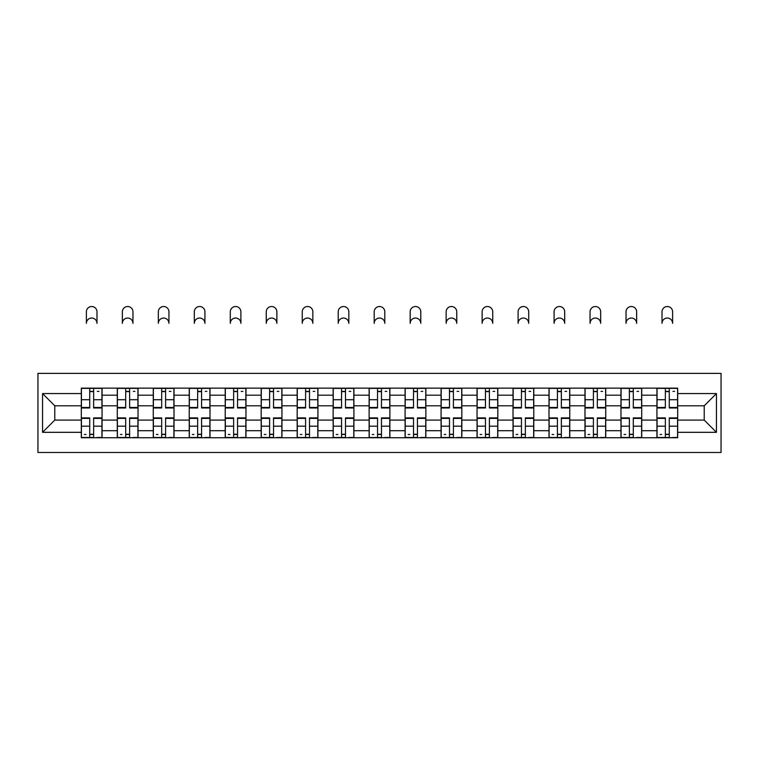 <?xml version="1.0" encoding="UTF-8"?>
<svg xmlns="http://www.w3.org/2000/svg" width="759" height="759" viewBox="0 0 759 759"><rect width="100%" height="100%" fill="white"/><g stroke="black" fill="none" stroke-linecap="round" stroke-linejoin="round"><path stroke-width="1.14" d="M37.95 452.487L721.05 452.487L721.05 373.39L37.95 373.39L37.95 452.487M117.284 437.734L117.284 395.183L102.067 395.183L102.067 437.734M102.067 395.183L102.067 388.153M117.284 395.183L117.284 388.153M138.043 388.153L138.043 437.734M153.261 437.734L153.261 388.153M174.02 388.153L174.02 437.734M189.238 437.734L189.238 388.153M209.996 388.153L209.996 437.734M225.214 437.734L225.214 388.153M245.973 388.153L245.973 437.734M261.191 437.734L261.191 388.153M281.95 388.153L281.95 437.734M297.167 437.734L297.167 388.153M317.926 388.153L317.926 437.734M333.144 437.734L333.144 388.153M353.903 388.153L353.903 437.734M369.121 437.734L369.121 388.153M389.879 388.153L389.879 437.734M405.097 437.734L405.097 388.153M425.856 388.153L425.856 437.734M441.074 437.734L441.074 388.153M461.833 388.153L461.833 437.734M477.05 437.734L477.05 388.153M497.809 388.153L497.809 437.734M513.027 437.734L513.027 388.153M533.786 388.153L533.786 437.734M549.004 437.734L549.004 388.153M569.762 388.153L569.762 437.734M584.98 437.734L584.98 388.153M605.739 388.153L605.739 437.734M620.957 437.734L620.957 388.153M641.716 388.153L641.716 437.734M656.933 437.734L656.933 388.153M656.933 420.088L641.716 420.088M620.957 420.088L605.739 420.088M584.98 420.088L569.762 420.088M549.004 420.088L533.786 420.088M513.027 420.088L497.809 420.088M477.05 420.088L461.833 420.088M441.074 420.088L425.856 420.088M405.097 420.088L389.879 420.088M369.121 420.088L353.903 420.088M333.144 420.088L317.926 420.088M297.167 420.088L281.95 420.088M261.191 420.088L245.973 420.088M225.214 420.088L209.996 420.088M189.238 420.088L174.02 420.088M153.261 420.088L138.043 420.088M117.284 420.088L102.067 420.088M656.933 405.79L641.716 405.79M620.957 405.79L605.739 405.79M584.98 405.79L569.762 405.79M549.004 405.79L533.786 405.79M513.027 405.79L497.809 405.79M477.05 405.79L461.833 405.79M441.074 405.79L425.856 405.79M405.097 405.79L389.879 405.79M369.121 405.79L353.903 405.79M333.144 405.79L317.926 405.79M297.167 405.79L281.95 405.79M261.191 405.79L245.973 405.79M225.214 405.79L209.996 405.79M189.238 405.79L174.02 405.79M153.261 405.79L138.043 405.79M117.284 405.79L102.067 405.79M54.781 420.088L81.308 420.088L81.308 405.79L54.781 405.79L54.781 420.088L42.561 432.317L42.561 393.57L81.308 393.57L81.308 405.79M677.692 405.79L677.692 420.088L704.219 420.088L704.219 405.79L677.692 405.79L677.692 388.153L81.308 388.153L81.308 393.57M677.692 393.57L716.439 393.57L716.439 432.317L677.692 432.317L677.692 420.088M81.308 420.088L81.308 437.734L677.692 437.734L677.692 432.317M81.308 432.317L42.561 432.317M93.642 434.271L89.723 434.271M89.723 391.606L93.642 391.606M129.618 434.271L125.7 434.271M125.7 391.606L129.618 391.606M165.595 434.271L161.676 434.271M161.676 391.606L165.595 391.606M201.571 434.271L197.653 434.271M197.653 391.606L201.571 391.606M237.548 434.271L233.63 434.271M233.63 391.606L237.548 391.606M273.534 434.271L269.606 434.271M269.606 391.606L273.534 391.606M309.511 434.271L305.583 434.271M305.583 391.606L309.511 391.606M345.487 434.271L341.559 434.271M341.559 391.606L345.487 391.606M381.464 434.271L377.536 434.271M377.536 391.606L381.464 391.606M417.441 434.271L413.513 434.271M413.513 391.606L417.441 391.606M453.417 434.271L449.489 434.271M449.489 391.606L453.417 391.606M489.394 434.271L485.466 434.271M485.466 391.606L489.394 391.606M525.37 434.271L521.452 434.271M521.452 391.606L525.37 391.606M561.347 434.271L557.429 434.271M557.429 391.606L561.347 391.606M597.324 434.271L593.405 434.271M593.405 391.606L597.324 391.606M633.3 434.271L629.382 434.271M629.382 391.606L633.3 391.606M669.277 434.271L665.358 434.271M665.358 391.606L669.277 391.606M42.561 393.57L54.781 405.79M704.219 420.088L716.439 432.317M704.219 405.79L716.439 393.57M96.991 323.343A5.304 5.304 0 0 0 91.687 318.04A5.304 5.304 0 0 0 86.384 323.343L86.384 311.816A5.304 5.304 0 0 1 91.687 306.513A5.304 5.304 0 0 1 96.991 311.816L96.991 323.343M93.642 407.981L93.642 388.38L101.943 388.38L101.943 407.981L93.642 407.981M89.723 391.378L93.642 391.378M97.332 391.378L98.945 391.378M89.723 388.38L81.422 388.38L81.422 407.981L89.723 407.981L89.723 388.38L93.642 388.38M89.723 418.389L81.422 418.389L81.422 417.896L89.723 417.896L89.723 437.497L81.422 437.497L86.033 437.497M81.422 418.389L81.422 437.497M93.642 434.499L89.723 434.499M86.033 434.499L84.42 434.499M97.332 437.497L101.943 437.497L101.943 417.896L93.642 417.896L93.642 437.497L86.384 437.497M101.943 437.497L96.991 437.497M132.967 323.343A5.304 5.304 0 0 0 127.664 318.04A5.304 5.304 0 0 0 122.36 323.343L122.36 311.816A5.304 5.304 0 0 1 127.664 306.513A5.304 5.304 0 0 1 132.967 311.816L132.967 323.343M129.618 407.981L129.618 388.38L137.92 388.38L137.92 407.981L129.618 407.981M125.7 391.378L129.618 391.378M133.309 391.378L134.922 391.378M125.7 388.38L117.398 388.38L117.398 407.981L125.7 407.981L125.7 388.38L129.618 388.38M168.944 323.343A5.304 5.304 0 0 0 163.64 318.04A5.304 5.304 0 0 0 158.337 323.343L158.337 311.816A5.304 5.304 0 0 1 163.64 306.513A5.304 5.304 0 0 1 168.944 311.816L168.944 323.343M165.595 407.981L165.595 388.38L173.906 388.38L173.906 407.981L165.595 407.981M161.676 391.378L165.595 391.378M169.285 391.378L170.908 391.378M161.676 388.38L153.375 388.38L153.375 407.981L161.676 407.981L161.676 388.38L165.595 388.38M125.7 418.389L117.398 418.389L117.398 417.896L125.7 417.896L125.7 437.497L117.398 437.497L122.009 437.497M117.398 418.389L117.398 437.497M129.618 434.499L125.7 434.499M122.009 434.499L120.396 434.499M133.309 437.497L137.92 437.497L137.92 417.896L129.618 417.896L129.618 437.497L122.36 437.497M137.92 437.497L132.967 437.497M161.676 418.389L153.375 418.389L153.375 417.896L161.676 417.896L161.676 437.497L153.375 437.497L157.986 437.497M153.375 418.389L153.375 437.497M165.595 434.499L161.676 434.499M157.986 434.499L156.373 434.499M169.285 437.497L173.906 437.497L173.906 417.896L165.595 417.896L165.595 437.497L158.337 437.497M173.906 437.497L168.944 437.497M204.921 323.343A5.304 5.304 0 0 0 199.617 318.04A5.304 5.304 0 0 0 194.313 323.343L194.313 311.816A5.304 5.304 0 0 1 199.617 306.513A5.304 5.304 0 0 1 204.921 311.816L204.921 323.343M201.571 407.981L201.571 388.38L209.882 388.38L209.882 407.981L201.571 407.981M197.653 391.378L201.571 391.378M205.262 391.378L206.884 391.378M197.653 388.38L189.352 388.38L189.352 407.981L197.653 407.981L197.653 388.38L201.571 388.38M240.897 323.343A5.304 5.304 0 0 0 235.594 318.04A5.304 5.304 0 0 0 230.29 323.343L230.29 311.816A5.304 5.304 0 0 1 235.594 306.513A5.304 5.304 0 0 1 240.897 311.816L240.897 323.343M237.548 407.981L237.548 388.38L245.859 388.38L245.859 407.981L237.548 407.981M233.63 391.378L237.548 391.378M241.239 391.378L242.861 391.378M233.63 388.38L225.328 388.38L225.328 407.981L233.63 407.981L233.63 388.38L237.548 388.38M276.874 323.343A5.304 5.304 0 0 0 271.57 318.04A5.304 5.304 0 0 0 266.267 323.343L266.267 311.816A5.304 5.304 0 0 1 271.57 306.513A5.304 5.304 0 0 1 276.874 311.816L276.874 323.343M273.534 407.981L273.534 388.38L281.836 388.38L281.836 407.981L273.534 407.981M269.606 391.378L273.534 391.378M277.215 391.378L278.838 391.378M269.606 388.38L261.305 388.38L261.305 407.981L269.606 407.981L269.606 388.38L273.534 388.38M197.653 418.389L189.352 418.389L189.352 417.896L197.653 417.896L197.653 437.497L189.352 437.497L193.962 437.497M189.352 418.389L189.352 437.497M201.571 434.499L197.653 434.499M193.962 434.499L192.35 434.499M205.262 437.497L209.882 437.497L209.882 417.896L201.571 417.896L201.571 437.497L194.313 437.497M209.882 437.497L204.921 437.497M233.63 418.389L225.328 418.389L225.328 417.896L233.63 417.896L233.63 437.497L225.328 437.497L229.939 437.497M225.328 418.389L225.328 437.497M237.548 434.499L233.63 434.499M229.939 434.499L228.326 434.499M241.239 437.497L245.859 437.497L245.859 417.896L237.548 417.896L237.548 437.497L230.29 437.497M245.859 437.497L240.897 437.497M269.606 418.389L261.305 418.389L261.305 417.896L269.606 417.896L269.606 437.497L261.305 437.497L265.916 437.497M261.305 418.389L261.305 437.497M273.534 434.499L269.606 434.499M265.916 434.499L264.303 434.499M277.215 437.497L281.836 437.497L281.836 417.896L273.534 417.896L273.534 437.497L266.267 437.497M281.836 437.497L276.874 437.497M312.85 323.343A5.304 5.304 0 0 0 307.547 318.04A5.304 5.304 0 0 0 302.243 323.343L302.243 311.816A5.304 5.304 0 0 1 307.547 306.513A5.304 5.304 0 0 1 312.85 311.816L312.85 323.343M309.511 407.981L309.511 388.38L317.812 388.38L317.812 407.981L309.511 407.981M305.583 391.378L309.511 391.378M313.192 391.378L314.814 391.378M305.583 388.38L297.281 388.38L297.281 407.981L305.583 407.981L305.583 388.38L309.511 388.38M305.583 418.389L297.281 418.389L297.281 417.896L305.583 417.896L305.583 437.497L297.281 437.497L301.892 437.497M297.281 418.389L297.281 437.497M309.511 434.499L305.583 434.499M301.892 434.499L300.279 434.499M313.192 437.497L317.812 437.497L317.812 417.896L309.511 417.896L309.511 437.497L302.243 437.497M317.812 437.497L312.85 437.497M348.827 323.343A5.304 5.304 0 0 0 343.523 318.04A5.304 5.304 0 0 0 338.22 323.343L338.22 311.816A5.304 5.304 0 0 1 343.523 306.513A5.304 5.304 0 0 1 348.827 311.816L348.827 323.343M345.487 407.981L345.487 388.38L353.789 388.38L353.789 407.981L345.487 407.981M341.559 391.378L345.487 391.378M349.178 391.378L350.791 391.378M341.559 388.38L333.258 388.38L333.258 407.981L341.559 407.981L341.559 388.38L345.487 388.38M341.559 418.389L333.258 418.389L333.258 417.896L341.559 417.896L341.559 437.497L333.258 437.497L337.869 437.497M333.258 418.389L333.258 437.497M345.487 434.499L341.559 434.499M337.869 434.499L336.256 434.499M349.178 437.497L353.789 437.497L353.789 417.896L345.487 417.896L345.487 437.497L338.22 437.497M353.789 437.497L348.827 437.497M384.804 323.343A5.304 5.304 0 0 0 379.5 318.04A5.304 5.304 0 0 0 374.196 323.343L374.196 311.816A5.304 5.304 0 0 1 379.5 306.513A5.304 5.304 0 0 1 384.804 311.816L384.804 323.343M381.464 407.981L381.464 388.38L389.765 388.38L389.765 407.981L381.464 407.981M377.536 391.378L381.464 391.378M385.155 391.378L386.767 391.378M377.536 388.38L369.235 388.38L369.235 407.981L377.536 407.981L377.536 388.38L381.464 388.38M377.536 418.389L369.235 418.389L369.235 417.896L377.536 417.896L377.536 437.497L369.235 437.497L373.845 437.497M369.235 418.389L369.235 437.497M381.464 434.499L377.536 434.499M373.845 434.499L372.233 434.499M385.155 437.497L389.765 437.497L389.765 417.896L381.464 417.896L381.464 437.497L374.196 437.497M389.765 437.497L384.804 437.497M420.78 323.343A5.304 5.304 0 0 0 415.477 318.04A5.304 5.304 0 0 0 410.173 323.343L410.173 311.816A5.304 5.304 0 0 1 415.477 306.513A5.304 5.304 0 0 1 420.78 311.816L420.78 323.343M417.441 407.981L417.441 388.38L425.742 388.38L425.742 407.981L417.441 407.981M413.513 391.378L417.441 391.378M421.131 391.378L422.744 391.378M413.513 388.38L405.211 388.38L405.211 407.981L413.513 407.981L413.513 388.38L417.441 388.38M413.513 418.389L405.211 418.389L405.211 417.896L413.513 417.896L413.513 437.497L405.211 437.497L409.822 437.497M405.211 418.389L405.211 437.497M417.441 434.499L413.513 434.499M409.822 434.499L408.209 434.499M421.131 437.497L425.742 437.497L425.742 417.896L417.441 417.896L417.441 437.497L410.173 437.497M425.742 437.497L420.78 437.497M456.757 323.343A5.304 5.304 0 0 0 451.453 318.04A5.304 5.304 0 0 0 446.15 323.343L446.15 311.816A5.304 5.304 0 0 1 451.453 306.513A5.304 5.304 0 0 1 456.757 311.816L456.757 323.343M453.417 407.981L453.417 388.38L461.719 388.38L461.719 407.981L453.417 407.981M449.489 391.378L453.417 391.378M457.108 391.378L458.721 391.378M449.489 388.38L441.188 388.38L441.188 407.981L449.489 407.981L449.489 388.38L453.417 388.38M449.489 418.389L441.188 418.389L441.188 417.896L449.489 417.896L449.489 437.497L441.188 437.497L445.808 437.497M441.188 418.389L441.188 437.497M453.417 434.499L449.489 434.499M445.808 434.499L444.186 434.499M457.108 437.497L461.719 437.497L461.719 417.896L453.417 417.896L453.417 437.497L446.15 437.497M461.719 437.497L456.757 437.497M492.733 323.343A5.304 5.304 0 0 0 487.43 318.04A5.304 5.304 0 0 0 482.126 323.343L482.126 311.816A5.304 5.304 0 0 1 487.43 306.513A5.304 5.304 0 0 1 492.733 311.816L492.733 323.343M489.394 407.981L489.394 388.38L497.695 388.38L497.695 407.981L489.394 407.981M485.466 391.378L489.394 391.378M493.084 391.378L494.697 391.378M485.466 388.38L477.164 388.38L477.164 407.981L485.466 407.981L485.466 388.38L489.394 388.38M485.466 418.389L477.164 418.389L477.164 417.896L485.466 417.896L485.466 437.497L477.164 437.497L481.785 437.497M477.164 418.389L477.164 437.497M489.394 434.499L485.466 434.499M481.785 434.499L480.162 434.499M493.084 437.497L497.695 437.497L497.695 417.896L489.394 417.896L489.394 437.497L482.126 437.497M497.695 437.497L492.733 437.497M528.71 323.343A5.304 5.304 0 0 0 523.406 318.04A5.304 5.304 0 0 0 518.103 323.343L518.103 311.816A5.304 5.304 0 0 1 523.406 306.513A5.304 5.304 0 0 1 528.71 311.816L528.71 323.343M525.37 407.981L525.37 388.38L533.672 388.38L533.672 407.981L525.37 407.981M521.452 391.378L525.37 391.378M529.061 391.378L530.674 391.378M521.452 388.38L513.141 388.38L513.141 407.981L521.452 407.981L521.452 388.38L525.37 388.38M521.452 418.389L513.141 418.389L513.141 417.896L521.452 417.896L521.452 437.497L513.141 437.497L517.761 437.497M513.141 418.389L513.141 437.497M525.37 434.499L521.452 434.499M517.761 434.499L516.139 434.499M529.061 437.497L533.672 437.497L533.672 417.896L525.37 417.896L525.37 437.497L518.103 437.497M533.672 437.497L528.71 437.497M564.687 323.343A5.304 5.304 0 0 0 559.383 318.04A5.304 5.304 0 0 0 554.079 323.343L554.079 311.816A5.304 5.304 0 0 1 559.383 306.513A5.304 5.304 0 0 1 564.687 311.816L564.687 323.343M561.347 407.981L561.347 388.38L569.648 388.38L569.648 407.981L561.347 407.981M557.429 391.378L561.347 391.378M565.038 391.378L566.65 391.378M557.429 388.38L549.118 388.38L549.118 407.981L557.429 407.981L557.429 388.38L561.347 388.38M557.429 418.389L549.118 418.389L549.118 417.896L557.429 417.896L557.429 437.497L549.118 437.497L553.738 437.497M549.118 418.389L549.118 437.497M561.347 434.499L557.429 434.499M553.738 434.499L552.116 434.499M565.038 437.497L569.648 437.497L569.648 417.896L561.347 417.896L561.347 437.497L554.079 437.497M569.648 437.497L564.687 437.497M600.663 323.343A5.304 5.304 0 0 0 595.36 318.04A5.304 5.304 0 0 0 590.056 323.343L590.056 311.816A5.304 5.304 0 0 1 595.36 306.513A5.304 5.304 0 0 1 600.663 311.816L600.663 323.343M597.324 407.981L597.324 388.38L605.625 388.38L605.625 407.981L597.324 407.981M593.405 391.378L597.324 391.378M601.014 391.378L602.627 391.378M593.405 388.38L585.094 388.38L585.094 407.981L593.405 407.981L593.405 388.38L597.324 388.38M593.405 418.389L585.094 418.389L585.094 417.896L593.405 417.896L593.405 437.497L585.094 437.497L589.715 437.497M585.094 418.389L585.094 437.497M597.324 434.499L593.405 434.499M589.715 434.499L588.092 434.499M601.014 437.497L605.625 437.497L605.625 417.896L597.324 417.896L597.324 437.497L590.056 437.497M605.625 437.497L600.663 437.497M636.64 323.343A5.304 5.304 0 0 0 631.336 318.04A5.304 5.304 0 0 0 626.033 323.343L626.033 311.816A5.304 5.304 0 0 1 631.336 306.513A5.304 5.304 0 0 1 636.64 311.816L636.64 323.343M633.3 407.981L633.3 388.38L641.602 388.38L641.602 407.981L633.3 407.981M629.382 391.378L633.3 391.378M636.991 391.378L638.604 391.378M629.382 388.38L621.08 388.38L621.08 407.981L629.382 407.981L629.382 388.38L633.3 388.38M629.382 418.389L621.08 418.389L621.08 417.896L629.382 417.896L629.382 437.497L621.08 437.497L625.691 437.497M621.08 418.389L621.08 437.497M633.3 434.499L629.382 434.499M625.691 434.499L624.078 434.499M636.991 437.497L641.602 437.497L641.602 417.896L633.3 417.896L633.3 437.497L626.033 437.497M641.602 437.497L636.64 437.497M672.616 323.343A5.304 5.304 0 0 0 667.313 318.04A5.304 5.304 0 0 0 662.009 323.343L662.009 311.816A5.304 5.304 0 0 1 667.313 306.513A5.304 5.304 0 0 1 672.616 311.816L672.616 323.343M669.277 407.981L669.277 388.38L677.578 388.38L677.578 407.981L669.277 407.981M665.358 391.378L669.277 391.378M672.967 391.378L674.58 391.378M665.358 388.38L657.057 388.38L657.057 407.981L665.358 407.981L665.358 388.38L669.277 388.38M665.358 418.389L657.057 418.389L657.057 417.896L665.358 417.896L665.358 437.497L657.057 437.497L661.668 437.497M657.057 418.389L657.057 437.497M669.277 434.499L665.358 434.499M661.668 434.499L660.055 434.499M672.967 437.497L677.578 437.497L677.578 417.896L669.277 417.896L669.277 437.497L662.009 437.497M677.578 437.497L672.616 437.497M620.957 395.183L605.739 395.183M584.98 395.183L569.762 395.183M549.004 395.183L533.786 395.183M513.027 395.183L497.809 395.183M477.05 395.183L461.833 395.183M441.074 395.183L425.856 395.183M405.097 395.183L389.879 395.183M369.121 395.183L353.903 395.183M333.144 395.183L317.926 395.183M297.167 395.183L281.95 395.183M261.191 395.183L245.973 395.183M225.214 395.183L209.996 395.183M189.238 395.183L174.02 395.183M153.261 395.183L138.043 395.183M656.933 395.183L641.716 395.183M620.957 430.695L605.739 430.695M584.98 430.695L569.762 430.695M549.004 430.695L533.786 430.695M513.027 430.695L497.809 430.695M477.05 430.695L461.833 430.695M441.074 430.695L425.856 430.695M405.097 430.695L389.879 430.695M369.121 430.695L353.903 430.695M333.144 430.695L317.926 430.695M297.167 430.695L281.95 430.695M261.191 430.695L245.973 430.695M225.214 430.695L209.996 430.695M189.238 430.695L174.02 430.695M153.261 430.695L138.043 430.695M117.284 430.695L102.067 430.695M656.933 430.695L641.716 430.695M93.642 407.498L101.943 407.498M93.642 399.708L101.943 399.708M81.422 407.498L89.723 407.498M81.422 399.708L89.723 399.708M89.723 426.169L81.422 426.169M101.943 418.389L93.642 418.389M101.943 426.169L93.642 426.169M129.618 407.498L137.92 407.498M129.618 399.708L137.92 399.708M117.398 407.498L125.7 407.498M117.398 399.708L125.7 399.708M165.595 407.498L173.906 407.498M165.595 399.708L173.906 399.708M153.375 407.498L161.676 407.498M153.375 399.708L161.676 399.708M125.7 426.169L117.398 426.169M137.92 418.389L129.618 418.389M137.92 426.169L129.618 426.169M161.676 426.169L153.375 426.169M173.906 418.389L165.595 418.389M173.906 426.169L165.595 426.169M201.571 407.498L209.882 407.498M201.571 399.708L209.882 399.708M189.352 407.498L197.653 407.498M189.352 399.708L197.653 399.708M237.548 407.498L245.859 407.498M237.548 399.708L245.859 399.708M225.328 407.498L233.63 407.498M225.328 399.708L233.63 399.708M273.534 407.498L281.836 407.498M273.534 399.708L281.836 399.708M261.305 407.498L269.606 407.498M261.305 399.708L269.606 399.708M197.653 426.169L189.352 426.169M209.882 418.389L201.571 418.389M209.882 426.169L201.571 426.169M233.63 426.169L225.328 426.169M245.859 418.389L237.548 418.389M245.859 426.169L237.548 426.169M269.606 426.169L261.305 426.169M281.836 418.389L273.534 418.389M281.836 426.169L273.534 426.169M309.511 407.498L317.812 407.498M309.511 399.708L317.812 399.708M297.281 407.498L305.583 407.498M297.281 399.708L305.583 399.708M305.583 426.169L297.281 426.169M317.812 418.389L309.511 418.389M317.812 426.169L309.511 426.169M345.487 407.498L353.789 407.498M345.487 399.708L353.789 399.708M333.258 407.498L341.559 407.498M333.258 399.708L341.559 399.708M341.559 426.169L333.258 426.169M353.789 418.389L345.487 418.389M353.789 426.169L345.487 426.169M381.464 407.498L389.765 407.498M381.464 399.708L389.765 399.708M369.235 407.498L377.536 407.498M369.235 399.708L377.536 399.708M377.536 426.169L369.235 426.169M389.765 418.389L381.464 418.389M389.765 426.169L381.464 426.169M417.441 407.498L425.742 407.498M417.441 399.708L425.742 399.708M405.211 407.498L413.513 407.498M405.211 399.708L413.513 399.708M413.513 426.169L405.211 426.169M425.742 418.389L417.441 418.389M425.742 426.169L417.441 426.169M453.417 407.498L461.719 407.498M453.417 399.708L461.719 399.708M441.188 407.498L449.489 407.498M441.188 399.708L449.489 399.708M449.489 426.169L441.188 426.169M461.719 418.389L453.417 418.389M461.719 426.169L453.417 426.169M489.394 407.498L497.695 407.498M489.394 399.708L497.695 399.708M477.164 407.498L485.466 407.498M477.164 399.708L485.466 399.708M485.466 426.169L477.164 426.169M497.695 418.389L489.394 418.389M497.695 426.169L489.394 426.169M525.37 407.498L533.672 407.498M525.37 399.708L533.672 399.708M513.141 407.498L521.452 407.498M513.141 399.708L521.452 399.708M521.452 426.169L513.141 426.169M533.672 418.389L525.37 418.389M533.672 426.169L525.37 426.169M561.347 407.498L569.648 407.498M561.347 399.708L569.648 399.708M549.118 407.498L557.429 407.498M549.118 399.708L557.429 399.708M557.429 426.169L549.118 426.169M569.648 418.389L561.347 418.389M569.648 426.169L561.347 426.169M597.324 407.498L605.625 407.498M597.324 399.708L605.625 399.708M585.094 407.498L593.405 407.498M585.094 399.708L593.405 399.708M593.405 426.169L585.094 426.169M605.625 418.389L597.324 418.389M605.625 426.169L597.324 426.169M633.3 407.498L641.602 407.498M633.3 399.708L641.602 399.708M621.08 407.498L629.382 407.498M621.08 399.708L629.382 399.708M629.382 426.169L621.08 426.169M641.602 418.389L633.3 418.389M641.602 426.169L633.3 426.169M669.277 407.498L677.578 407.498M669.277 399.708L677.578 399.708M657.057 407.498L665.358 407.498M657.057 399.708L665.358 399.708M665.358 426.169L657.057 426.169M677.578 418.389L669.277 418.389M677.578 426.169L669.277 426.169"/></g></svg>
